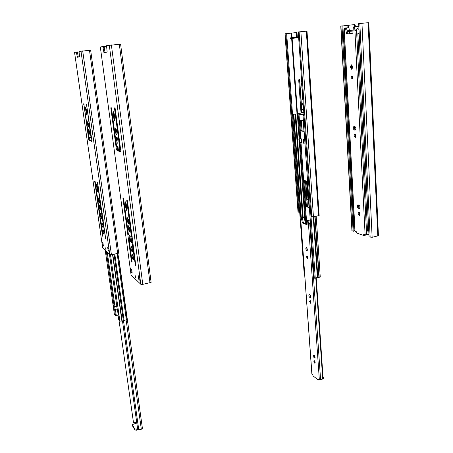 <?xml version="1.0" encoding="UTF-8"?>
<svg xmlns="http://www.w3.org/2000/svg" width="453" height="453" viewBox="0 0 453 453"><rect width="100%" height="100%" fill="white"/><g stroke="black" fill="none" stroke-linecap="round" stroke-linejoin="round"><path stroke-width="0.68" d="M118.692 253.063L90.64 50.187L79.037 51.461L79.603 56.857L77.316 57.254L76.376 52.016L77.367 51.931L78.284 57.084M101.432 217.944L103.074 219.167M100.187 213.057L100.894 218.012M91.874 140.962L90.164 140.345L89.337 137.095M109.179 251.511L108.748 248.465L107.701 247.497L108.131 250.526L109.179 251.511L108.748 248.465M102.412 245.158L101.987 242.219L102.973 243.125L103.392 246.081L102.412 245.158L103.267 245.186M97.61 182.599L105.742 239.082L102.508 219.62L100.532 218.074L100.504 218.839L102.967 236.07L102.876 236.545L102.469 235.634L94.722 181.511L95.107 181.455M102.361 214.156L101.738 214.241L99.807 212.768L99.484 211.71L95.204 181.8L94.819 180.951L94.722 181.511M101.783 214.252L97.497 183.171L97.899 183.108M97.605 182.604L97.497 183.171M102.927 225.368L101.948 222.508C101.693 224.286 101.993 225.905 102.854 227.361L102.927 225.368M103.901 232.202L102.916 229.331C102.667 231.109 102.973 232.723 103.833 234.167L103.901 232.202M105.934 249.92L105.583 247.836L106.121 249.886M100.419 207.751L99.45 204.92C99.179 206.704 99.479 208.335 100.34 209.813L100.419 207.751M99.428 200.798L98.465 197.978C98.188 199.762 98.482 201.404 99.349 202.887L99.428 200.798M97.242 186.347L96.546 184.309L96.483 185.883L97.723 191.727L97.242 186.347M91.025 137.667L88.782 136.908L83.782 103.646L88.686 139.382L89.201 140.475L91.642 141.353L91.897 140.521L86.455 104.003L91.025 137.667L91.483 137.604M88.55 124.445L87.644 121.749C87.31 123.567 87.582 125.277 88.454 126.88L88.55 124.445M89.592 131.778L88.68 129.065C88.352 130.883 88.629 132.587 89.501 134.179L89.592 131.778M85.532 109.162L86.761 115.124L86.257 109.281L85.6 107.327L85.532 109.162L86.223 109.077M77.367 51.931L74.552 52.401L102.661 247.927L74.558 52.412M118.709 253.182L111.432 254.762L109.796 254.728L102.661 247.927M108.131 250.526L109.014 250.362M78.964 52.021L77.508 52.146M83.675 104.349L84.105 104.298M88.686 139.382L89.643 139.258M89.201 140.475L90.164 140.345M86.336 104.722L86.783 104.666M102.469 235.634L102.893 235.554M105.323 238.153L105.759 238.074M120.6 44.122L106.563 45.668L107.135 52.078L103.941 52.633L102.848 46.449L104.003 46.353L105.068 52.44M130.47 240.781L132.984 242.644M128.963 234.999L129.751 240.883M132.559 250.288L132.055 247.632M133.612 258.17L133.108 255.549M129.841 229.943L129.337 227.191M128.765 221.896L128.267 219.116M120.741 151.285L118.137 150.351L117.469 149.043L117.129 146.517M116.902 133.114L116.432 130.028M118.046 141.676L117.57 138.612M139.909 279.116L139.456 276.828M140.096 280.526L139.632 276.993L138.193 275.662L138.658 279.173L140.096 280.526L139.632 276.993M130.86 271.851L130.402 268.465L131.732 269.699L132.191 273.108L130.86 271.851L132.027 271.874M126.948 200.005L127.463 201.053L135.838 265.735L135.271 264.597L132.163 243.051L129.507 240.956L129.382 241.8L132.055 261.755L131.919 262.264L131.376 261.154L122.95 198.363L123.476 198.278M132.191 236.681L131.33 236.806L128.686 234.79L128.273 233.522L123.618 198.759L123.103 197.734L122.95 198.363M131.398 236.823L126.772 200.645L127.316 200.554M126.931 200.005L126.772 200.645M132.491 249.654L131.217 246.228C130.43 246.347 131.591 252.276 132.327 251.891L132.491 249.654M133.55 257.581L132.265 254.144C131.483 254.263 132.655 260.169 133.386 259.779L133.55 257.581M135.583 277.989L135.175 275.571L135.583 277.989L135.866 277.932M129.768 229.19L128.51 225.804C127.706 225.905 128.839 231.891 129.592 231.517L129.768 229.19M128.686 221.098L127.44 217.729C126.63 217.825 127.752 223.833 128.505 223.465L128.686 221.098M126.268 204.246L125.368 201.817L125.226 203.607L125.821 208.035L126.721 210.469L126.268 204.246M119.694 147.389L116.597 146.336L111.489 108.216L111.03 107.31L110.849 108.131L116.359 149.196L117.027 150.504L120.396 151.721L120.792 150.77L115.215 108.737L114.739 107.808L114.547 108.646L119.694 147.389L120.328 147.299M116.8 131.829C116.512 129.983 116.144 128.918 115.702 128.629L115.634 128.629C114.779 128.646 115.764 134.96 116.574 134.654C116.914 134.445 116.987 133.505 116.8 131.829M117.944 140.436C117.661 138.601 117.293 137.531 116.846 137.225L116.772 137.219C115.917 137.248 116.919 143.527 117.723 143.216C118.057 143.012 118.131 142.083 117.944 140.436M113.233 113.822L113.862 118.533L114.7 120.843L114.869 118.726L114.241 113.992L113.403 111.681L113.233 113.822L114.196 113.709M104.003 46.353L100.317 46.999L131.081 275.011L140.815 284.291L142.774 284.371L151.109 282.395L120.594 44.1M138.658 279.173L139.739 278.957M106.449 46.461L104.207 46.659M110.849 108.131L111.449 108.057M116.359 149.196L117.469 149.043M117.027 150.504L118.137 150.351M114.547 108.646L115.17 108.573M131.376 261.154L131.959 261.041M135.271 264.597L135.877 264.478M117.372 310.152L109.479 254.422L117.372 310.152L117.916 310.803L118.454 314.625L117.916 313.963L118.295 313.499M107.27 252.321L114.966 306.398L116.834 306.341M114.966 306.398L113.612 305.599L114.145 309.342L115.028 309.15L115.549 309.79L117.321 309.795M117.905 253.544L127.061 319.575L121.897 321.086L119.875 321.132L118.726 319.693L117.91 313.957L118.726 319.693M118.165 315.752L115.47 315.622L114.371 314.246L105.243 250.384L114.371 314.246M91.885 140.832L91.597 140.86M91.387 140.787L91.891 140.736M117.344 310.101L114.666 309.977L114.145 309.342M114.632 306.392L115.028 309.15M300.265 130.187L300.645 130.951L303.635 131.336L303.918 130.651L303.267 121.189L302.881 120.424L299.846 120.124L299.609 120.815L300.265 130.187L301.035 130.079L300.452 120.181M304.122 180.424L303.844 181.03L305.588 205.798L305.962 206.585L308.997 207.559L307.468 181.981L307.089 181.194L304.122 180.424M303.963 139.445L304.688 139.36M303.946 114.586L299.008 114.281L300.118 113.913L298.068 113.731L292.604 114.428L298.754 113.624L300.973 113.85L299.778 114.179L303.94 114.507M301.081 138.816L301.33 142.293L301.024 142.338L301.681 142.446L301.432 138.873L300.611 138.686L298.889 114.258M301.33 142.293L301.67 142.219M304.62 139.348L303.08 139.575L304.693 139.456M303.08 139.575L303.329 143.182L304.943 143.069M303.482 139.637L303.731 143.244M303.855 131.155L301.415 130.843L301.035 130.079M309.184 207.264L306.704 206.449L306.33 205.662L304.62 180.554M304.558 273.102L304.122 273.068L292.604 114.428M320.248 277.01L314.28 278.227L303.029 115.328L303.986 115.181M303.991 115.26L303.029 115.328M300.775 138.771L299.246 138.992L299.501 142.565L299.11 142.497L298.855 138.935L300.611 138.68M301.024 142.338L299.501 142.565M293.38 114.388L300.894 218.318M299.246 138.992L298.855 138.935M354.688 226.551L353.952 226.523L343.657 35.209L344.439 35.13M368.782 231.081L367.53 231.121L357.842 33.579L359.082 33.454L368.697 231.081M351.573 65.521L351.715 68.301M352.253 68.669L351.958 68.703M122.469 320.871L137.774 429.942L142.474 428.861L118.969 259.144M123.493 320.667L138.794 429.993M136.806 423.017L132.259 424.597L134.852 429.104L137.627 428.883M132.423 425.752L132.287 424.778L132.423 425.752L134.988 430.09L137.763 429.869M118.958 319.988L133.522 422.853L136.721 422.428M118.295 256.33L118.969 259.105L118.828 260.198M316.251 278.131L323.131 378.776L319.354 379.891L318.317 379.104L318.38 380.022L313.012 375.916L312.949 375.016L311.874 374.082L300.735 220.362L300.945 217.933L301.279 218.052L302.462 223.029L307.009 224.739L307.451 220.322L307.887 220.458L308.351 222.304L319.354 379.891M315.809 278.182L322.729 379.189M323.561 378.244L323.125 378.708M319.218 379.79L318.38 380.022M323.006 376.919L323.51 377.474L323.063 377.796M301.992 217.797L304.461 217.276L305.18 223.527M306.93 248.114L307.077 250.254M307.547 256.834L307.598 257.525M310.26 295.056L310.396 296.97M310.696 301.188L310.781 302.411M314.558 355.662L314.676 357.298M314.977 361.528L315.045 362.508M301.992 217.791L302.581 218.584L303.199 222.502L302.27 222.678M315.237 362.859L314.744 361.092M315.09 357.621L314.048 355.22M310.951 302.712L310.486 300.809M310.769 297.208L309.784 294.71M307.678 257.717L307.423 256.523M307.27 250.52L306.704 247.785M308.317 220.186L310.254 219.892M307.162 224.269L303.199 222.502M314.456 360.775L314.96 363.487L313.872 361.602L314.144 360.701L314.456 360.775M314.314 355.412L314.818 358.136L313.935 357.655L313.436 354.937L314.314 355.412M310.169 300.486C310.996 301.528 311.154 302.462 310.633 303.289L309.58 301.471L310.169 300.486M310.011 294.835C310.849 295.883 311.001 296.817 310.475 297.649L309.631 297.281C308.804 296.239 308.652 295.305 309.178 294.478L310.011 294.835M307.004 256.024L307.366 258.431L306.511 256.947L307.004 256.024M306.404 247.548C307.428 248.776 307.598 249.914 306.908 250.968L305.701 248.884L306.404 247.548M310.367 221.54L309.744 223.221C309.467 224.405 309.003 224.099 308.351 222.304M310.26 220.005L307.887 220.458M304.461 217.276L300.945 217.933M368.935 234.139L365.112 234.807L363.697 234.314L363.759 235.492L356.46 232.927L356.398 231.766L354.931 231.166L344.257 31.767L344.625 28.058L345.09 27.995L345.582 28.703L346.573 33.992L352.864 33.256L353.323 27.695L353.759 26.852L354.235 26.789L354.829 29.009L365.112 234.807M368.946 234.439L363.759 235.492M349.246 30.532L349.167 28.992L349.28 30.527M349.32 31.348L349.439 33.658M354.303 127.463L354.354 128.448M358.357 205.605L358.402 206.54M349.167 28.992L348.861 27.684L346.285 27.905M359.807 215.056L359.144 213.306L359.286 212.315M359.722 208.142L359.359 208.035C358.431 207.327 358.159 206.296 358.55 204.937M355.707 137.157L355.124 135.509L355.345 134.252M355.531 129.875L355.328 129.852C354.274 129.094 354.048 127.967 354.665 126.466M352.604 78.516L352.428 76.268M352.117 68.879L351.398 66.919L351.845 64.994M346.194 27.899L345.101 27.995L346.205 27.899L346.698 28.607L347.44 33.539L346.324 33.641M347.61 33.873L347.44 33.539M358.935 212.083C360.078 213.255 360.226 214.394 359.376 215.498L358.096 213.505L358.935 212.083M358.906 205.039C360.067 206.211 360.209 207.355 359.342 208.465L358.306 208.233C357.157 207.061 357.015 205.917 357.881 204.813L358.906 205.039M354.892 133.992C356.115 135.153 356.222 136.347 355.226 137.576L354.042 135.668L354.892 133.992M354.852 126.483C356.081 127.644 356.188 128.85 355.18 130.09L354.246 130.005C353.023 128.845 352.915 127.644 353.929 126.41L354.852 126.483M351.885 75.894C352.949 76.863 353.023 77.905 352.094 79.02L351.166 77.469L351.885 75.894M351.307 64.768C352.83 66.138 352.927 67.622 351.59 69.224L350.288 67.044L351.307 64.768M366.653 234.626L356.528 30.323C356.177 31.574 355.611 31.138 354.829 29.009M356.539 30.045C356.8 27.91 357.621 27.769 358.991 29.632M354.235 26.789L358.544 26.41L358.85 26.812M298.663 37.724L290.096 38.562L298.657 37.627M286.67 33.652L295.832 32.633L296.234 33.386L296.522 37.169M305.735 180.843L307.021 199.258L307.683 200.028L308 199.558L306.908 183.839L307.157 183.114L307.553 183.199M303.821 112.752L301.766 112.587L300.917 111.659L298.703 79.921L299.122 79.252L299.699 79.915L301.738 109.337L303.595 109.473M302.932 99.807C302.083 98.403 301.987 97.021 302.649 95.674M303.385 106.41C302.536 104.994 302.44 103.624 303.102 102.293M302.191 89.065L301.556 84.099L301.76 82.763M307.989 199.614L306.511 181.047M299.552 79.569L301.687 111.557L302.542 112.486L303.81 112.587M297.321 37.106L297.032 33.318L296.63 32.565L295.843 32.633L296.63 32.565M286.67 33.601L299.637 212.134L298.889 212.276L285.871 33.675L286.67 33.601M285.871 33.675L284.977 33.805L298.012 211.862L298.889 212.276M319.155 215.622L307.004 31.127L298.267 31.959L310.956 216.534L313.436 216.817L319.15 215.532M290.096 38.562L290.05 37.922L298.612 36.982M299.484 79.836L298.703 79.921M301.687 111.557L300.917 111.659M302.542 112.486L301.766 112.587M307.768 199.127L307.021 199.258M342.881 25.912L353.884 24.666L354.45 26.772M355.345 26.693L354.778 24.592L353.895 24.666M353.17 31.014L347.457 31.512L353.176 30.804M353.901 230.441L354.88 230.243M342.881 25.844L353.94 231.098L353.108 231.262L341.987 25.923L342.881 25.844M341.987 25.923L340.764 26.104L351.93 230.696L353.108 231.262M378.448 235.86L368.793 22.65L358.697 23.607L369.065 236.891L372.134 237.293L378.442 235.73M347.457 31.506L347.423 30.764L353.215 30.034M80.968 51.053L109.796 254.728M77.208 56.727L78.199 56.636M82.689 50.866L111.432 254.762M89.484 50.266L117.684 253.589M76.659 52.876L77.65 52.786M86.104 113.165L86.795 113.086M97.027 189.682L97.701 189.581M96.483 185.883L97.146 185.781M100.572 218.091L101.5 217.933M101.806 214.229L102.361 214.139M101.812 213.471L102.253 213.397M102.842 220.702L103.278 220.622M102.508 219.62L103.125 219.512M100.317 46.982L131.081 275.011M109.281 45.096L140.815 284.291M103.811 52.01L104.966 51.908M111.364 44.87L142.774 284.371M119.315 44.184L149.983 282.893M131.942 271.891L131.63 269.603M103.199 47.457L104.36 47.355M113.862 118.533L114.83 118.414M125.821 208.035L126.749 207.882M125.226 203.607L126.127 203.459M129.507 240.956L130.583 240.764M131.438 236.789L132.185 236.653M131.466 235.945L132.078 235.832M132.582 244.343L133.193 244.229M132.163 243.051L133.012 242.899M110.509 254.858L119.875 321.132M117.163 253.686L126.364 319.943M114.813 254.127L124.099 320.594M114.054 254.269L123.352 320.684M112.808 254.507L122.146 320.984M112.548 254.552L121.897 321.086M117.825 310.69L118.227 313.533M117.537 310.345L118.007 313.669M115.504 310.158L116.308 315.803M114.666 309.977L115.47 315.622M100.923 213.618L101.546 217.967M106.313 251.404L114.133 306.228M116.761 306.341L117.248 309.795M114.768 306.398L115.192 309.354M101.851 214.241L102.486 218.708M117.967 146.8L118.46 150.464M129.83 235.662L130.509 240.747L129.456 240.939M119.065 147.174L119.558 150.86M130.962 236.523L131.636 241.591M302.955 114.615L304.665 139.354M299.008 114.281L300.73 138.765M300.985 142.344L306.743 224.11M304.92 143.069L310.231 219.898M298.068 113.731L299.841 138.794M300.101 142.474L305.849 223.776M297.338 113.788L299.122 138.895M299.376 142.542L304.733 218.023M295.758 114.014L303.159 217.519M295.079 114.082L302.508 217.638M293.827 114.275L301.307 217.865M300.815 113.907L300.837 114.269M301.256 120.26L302.004 130.917M305.481 180.775L307.287 206.642M315.101 216.506L319.201 277.479M314.812 216.562L318.918 277.502M313.736 216.761L317.87 277.7M313.238 216.851L317.383 277.87M311.013 216.557L315.254 278.21M300.379 120.713L299.609 120.815M301.415 130.843L300.645 130.951M306.704 206.449L305.962 206.585M306.33 205.662L305.588 205.798M304.597 180.906L303.844 181.03M354.727 126.472L354.892 129.609M355.158 134.818L355.231 136.217M358.787 205.005L358.929 207.729M359.184 212.667L359.252 213.986M134.988 430.09L134.852 429.104M136.33 430.265L136.189 429.28M126.149 320.05L141.325 429.274M300.741 219.501L311.947 374.252M309.744 223.221L320.599 379.761M308.487 220.152L307.547 220.334M303.385 222.853L302.462 223.029M302.581 218.584L301.653 218.754M302.202 217.876L301.279 218.052M315.011 357.932L314.507 358.063M314.812 357.423L313.935 357.655M310.65 297.508L310.209 297.61M310.537 297.077L309.631 297.281M344.291 30.345L355.039 231.29M356.528 30.238L366.636 234.648M346.698 28.607L345.582 28.703M359.523 208.374L359.087 208.459M359.359 208.035L358.306 208.233M355.328 129.852L354.246 130.005M291.76 33.194L292.077 37.661M292.128 38.38L297.474 113.68M297.27 36.789L296.477 36.863M291.268 33.245L291.585 37.724M291.636 38.426L296.992 113.743M285.09 33.782L298.131 212.004M306.324 31.178L318.527 215.86M300.871 31.659L313.436 216.817M299.105 31.84L311.772 216.817M294.461 37.367L294.507 38.018M290.118 37.91L290.163 38.55M296.472 37.174L296.517 37.825M295.469 37.265L295.515 37.916M297.032 33.318L296.234 33.386M302.1 87.689L301.806 87.723M301.851 84.065L301.556 84.099M307.542 183.063L307.242 183.114M348.425 25.413L348.544 27.707M347.836 25.476L347.955 27.752M340.939 26.064L352.106 230.911M368.102 22.695L377.813 236.126M361.958 23.228L372.134 237.293M359.835 23.454L370.152 237.27M347.53 30.747L347.564 31.489M355.282 25.459L354.388 25.538M101.461 217.921L100.538 218.074M306.624 224.065L300.871 142.361M307.445 206.693L305.639 180.821M302.162 130.94L301.421 120.277M301.002 114.281L300.973 113.85M320.26 277.123L316.188 216.302M142.474 428.861L118.969 259.105M323.51 377.474L323.572 378.385M307.468 220.322L308.391 220.147M358.357 206.234L358.34 205.9M354.308 128.125L354.286 127.774M349.41 33.664L349.286 31.348M366.63 234.66L356.528 30.323M296.919 37.792L296.874 37.14M307.174 183.108L307.542 183.046M353.884 24.666L354.778 24.592"/></g></svg>
